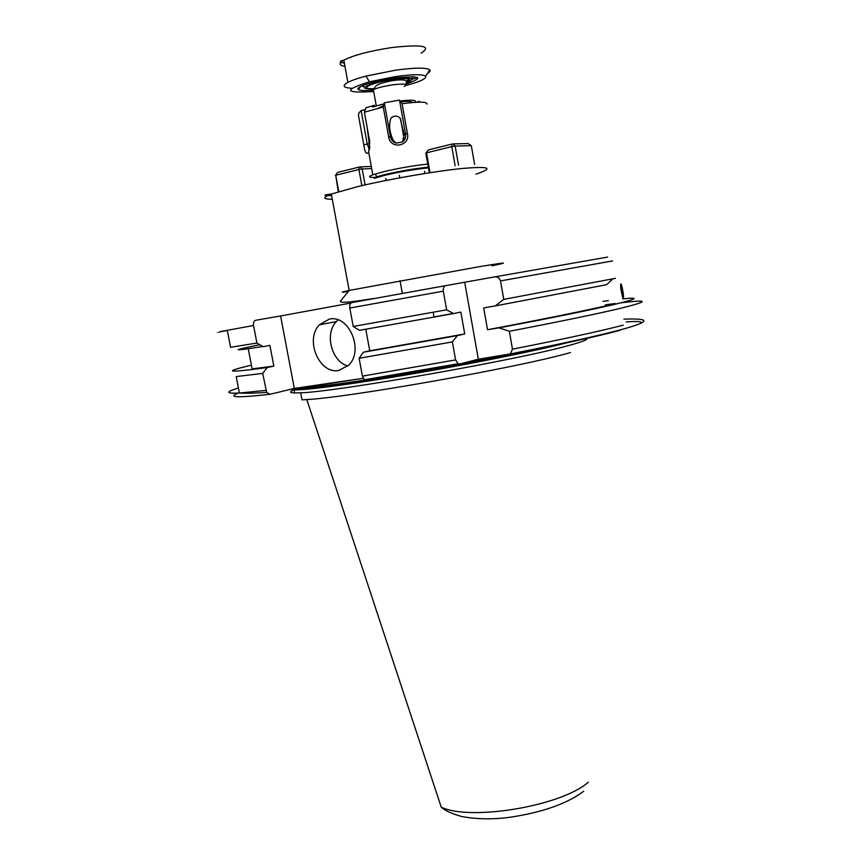 <?xml version="1.0" encoding="UTF-8"?>
<svg xmlns="http://www.w3.org/2000/svg" width="862" height="862" viewBox="0 0 862 862"><rect width="100%" height="100%" fill="white"/><g stroke="black" fill="none" stroke-linecap="round" stroke-linejoin="round"><path stroke-width="1.29" d="M605.415 304.825L615.112 303.532M621.19 302.777C649.431 299.394 649.194 301.237 620.468 308.327C597.14 313.887 560.095 321.537 509.345 331.277L499.098 327.862L487.515 329.715L483.668 307.906L495.251 305.924L503.753 299.383L500.52 280.904C499.335 277.758 497.255 276.443 494.292 276.961L445.848 285.613C443.952 285.968 443.1 287.822 443.294 291.173L349.821 308.025L353.226 326.461L359.411 330.34L433.974 317.087L433.263 312.206L353.226 326.461M602.969 301.377L608.367 300.644M622.838 298.888C640.671 297.013 637.223 299.006 612.483 304.868C588.66 310.374 550.872 318.035 499.098 327.862M621.168 291.399C620.349 285.085 620.435 282.855 621.405 284.729M623.485 297.099C623.506 298.715 623.194 298.748 622.579 297.174M570.418 352.558C522.415 366.695 349.95 397.414 306.807 399.58L302.034 399.86L300.698 392.803L294.287 392.943C287.671 392.63 290.041 390.777 301.409 387.394M586.052 338.163C589.489 338.992 583.865 341.395 569.189 345.393C518.816 359.713 335.975 391.919 300.698 392.803M338.809 370.445L348.69 365.154C364.303 350.511 348.938 314.264 329.252 319.134L319.371 324.802C304.566 339.725 319.349 374.55 338.809 370.445M399.505 100.1L405.614 134.181L404.289 134.623L399.979 117.868C397.123 115.54 394.139 115.562 391.046 117.922C388.967 123.665 389.215 129.979 391.79 136.843L393.266 140.538L396.186 143.081C393.094 142.133 391.186 140.064 390.464 136.875L384.312 102.793L399.505 100.1L402.08 103.709L407.424 133.502L405.614 134.181C406.056 137.424 404.989 140.021 402.414 141.982L396.186 143.081M404.289 134.623L402.414 141.982M391.79 136.843L388.654 136.843L383.278 107.039L384.312 102.793M427.778 164.114C413.997 165.515 399.354 168.025 383.849 171.635L372.815 174.792C367.697 176.796 368.624 177.658 375.606 177.378M369.464 149.848L367.234 144.083L363.796 144.762L358.484 115.594L358.732 113.116L361.156 110.638L364.432 109.765M367.223 127.856L369.798 148.296M363.796 144.762C364.852 152.639 366.469 155.052 368.667 151.992L369.744 141.734L364.389 112.211L365.951 107.847L374.377 105.218M419.277 101.328L416.465 102.266M388.654 136.843C390.163 149.891 410.614 146.249 407.424 133.502M338.066 319.921L336.32 321.623C324.317 333.809 331.644 361.825 347.882 365.951M464.715 282.391L478.335 359.217L459.845 363.969L458.099 363.786L455.589 359.917L452.367 341.912L457.42 335.609L464.726 333.95L460.836 312.076L453.487 313.563L446.624 309.792L443.294 291.173M478.335 359.217L510.326 353.926L512.47 349.153L509.345 331.277M350.996 303.025L280.603 315.966L294.33 388.428L363.182 378.321M365.779 329.23L369.755 350.812L363.441 352.213L359.109 358.29L362.417 376.134L364.378 379.776L366.307 380.261L459.511 364.033M445.848 285.613L351.965 302.573C350.187 303.144 349.466 304.965 349.821 308.025M364.82 380.056C334.488 384.689 313.121 387.404 300.698 388.212L294.33 388.428L269.968 394.29L266.681 392.393L262.695 373.397L267.263 367.524L273.847 366.102L269.903 345.371L263.287 346.686L256.898 343.065L253.547 325.491C253.212 322.571 253.967 320.826 255.82 320.255L280.603 315.966M446.624 309.792L433.263 312.206M453.487 313.563L433.974 317.087M453.272 313.445L433.952 316.947M464.726 333.95L369.755 350.812M457.42 335.609L363.441 352.213M452.367 341.912L359.109 358.29M615.436 278.329L503.753 299.383M256.898 343.065L230.563 347.289L227.299 330.318C213.851 332.818 213.862 332.904 227.342 330.555M612.957 278.825L606.611 284.697L495.251 305.924M262.942 346.481L248.245 348.722C231.706 351.006 235.563 349.67 259.828 344.725M603.799 306.279C579.339 311.904 540.582 319.727 487.515 329.715M267.263 367.524C226.943 372.998 221.653 372.212 251.402 365.176M273.847 366.102L252.103 368.861L248.245 348.722M262.695 373.397L236.22 376.586L239.388 393.018C225.639 393.686 225.316 392.016 238.418 387.997M406.261 82.72C410.56 81.147 412.305 79.907 411.497 79.002C409.493 77.763 403.287 77.839 392.856 79.25L376.64 82.483C361.641 86.997 360.661 89.174 373.709 89.001M413.437 76.653L411.303 78.862M409.536 79.681L406.379 80.866M364.637 87.256L361.878 85.931M372.287 90.262C364.928 90.833 360.327 90.629 358.495 89.637C353.894 87.439 373.882 80.845 394.182 78.022C421.152 75.36 424.901 77.44 405.431 84.271M405.776 85.5C420.16 81.685 426.765 78.582 425.602 76.212C422.617 74.154 412.682 74.261 395.798 76.535L369.496 81.771C343.496 90.025 344.38 93.279 372.136 91.555M351.782 88.269C343.13 87.73 341.826 85.758 347.892 82.364C351.782 80.36 357.784 78.28 365.919 76.115L395.906 70.124C415.172 67.559 426.474 67.484 429.804 69.908C430.623 70.856 429.826 72.052 427.412 73.496M417.704 77.569L411.713 79.412M359.422 88.226L358.193 88.28M250.637 348.367L253.051 348.011M620.683 284.966C620.446 289.244 623.409 302.12 623.485 297.196C623.7 292.929 620.78 280.161 620.683 284.966M621.502 291.108L622.515 295.504L623.097 295.472L621.653 286.701L621.082 286.701L621.502 291.108M621.082 286.798L621.653 286.701M621.545 291.281L622.666 291.076M371.684 168.564L362.191 168.995L360.251 166.894L359.174 167.066L358.915 169.523L335.738 175.245L338.27 191.752M360.251 166.894L371.296 166.42M338.744 191.601L335.738 175.245L337.57 172.422L335.361 175.546M337.57 172.422L359.174 167.066M365.089 184.899L362.191 168.995L358.915 169.523L361.857 185.642M428.328 149.923L425.839 153.285L428.328 149.923L451.882 144.083L451.774 146.605L426.507 152.833L429.869 171.71M452.992 143.9L468.098 143.555L471.32 145.656L455.147 146.055L452.992 143.9L451.882 144.083M458.519 165.159L455.147 146.055L451.774 146.605L455.147 165.709M429.201 172.12L425.839 153.285M474.606 164.426L471.32 145.656M605.62 305.848L605.081 305.978M626.168 321.935C638.322 321.03 643.117 321.548 640.563 323.476M588.293 782.179C562.046 805.895 470.749 821.346 441.236 807.166C444.846 810.56 451.613 813.663 461.558 816.476C476.977 819.331 493.269 819.579 510.455 817.198C542.791 812.273 567.218 803.621 583.736 791.23M573.973 340.846L567.961 342.494C540.528 349.8 478.022 362.557 417.036 373.095C356.006 383.644 306.786 390.227 294.502 389.883L290.86 389.258M500.531 355.941L462.323 363.333M558.231 344.218C498.247 359.346 333.831 387.825 300.849 388.988L291.949 388.999M383.364 103.99L372.621 107.039M383.278 107.039L364.389 112.211M428.317 167.163C414.837 168.51 400.345 170.978 384.84 174.566L376.597 176.785L375.423 173.919M428.446 167.853C414.999 169.2 400.518 171.667 385.012 175.255L374.259 178.305L376.597 176.785M475.889 174.156C494.271 168.015 489.745 166.118 462.301 168.467C434.965 171.182 388.385 179.253 357.655 186.623L331.331 194.036C322.28 197.495 322.603 199.23 332.29 199.241M491.965 265.798C510.638 261.951 506.522 262.22 479.606 266.617L349.142 290.44C340.253 292.337 339.93 292.692 348.162 291.507M369.281 143.652L367.234 144.083L361.156 110.638M358.484 115.594L358.603 116.262M426.949 104.173C427.509 101.684 419.223 101.522 402.08 103.709M414.665 102.362C417.359 100.132 412.769 99.636 400.905 100.897M455.589 359.917L362.417 376.134M607.591 257.07L494.292 276.961M612.526 260.949L500.52 280.904M253.547 325.491L227.299 330.318M623.291 325.146C600.071 331.191 563.123 339.197 512.47 349.153M265.949 390.4L239.388 393.018C245.724 393.449 254.818 393.244 266.681 392.393M619.918 330.372C596.558 336.579 559.427 344.703 508.494 354.735M269.45 394.354C236.371 398.007 226.34 397.468 239.334 392.738M404.159 86.491C408.297 83.98 404.353 83.442 392.339 84.896C383.849 86.222 377.524 87.805 373.354 89.648C371.005 90.844 371.134 91.598 373.763 91.9M373.957 88.581C357.407 89.551 371.447 82.547 392.415 79.66C408.06 77.828 412.758 78.636 406.508 82.062M421.162 53.132C432.185 46.074 422.423 44.21 391.865 47.539C370.024 50.869 354.013 55.071 343.841 60.146C338.507 63.292 338.885 65.372 344.983 66.396M344.035 61.191L343.033 60.318M623.862 319.145C651.166 318.175 650.508 321.601 621.879 329.446C598.411 335.771 561.227 343.927 510.326 353.926M441.236 807.166L306.807 399.58M356.922 379.237L300.698 388.212L300.849 388.988L294.502 389.883L294.287 392.943M378.515 108.116L383.148 105.724M400.582 118.654L404.095 139.073M331.622 195.609C322.948 195.609 322.851 195.081 331.331 194.036L349.142 290.44L340.986 300.515C337.602 303.359 348.248 302.724 372.934 298.597M368.667 151.992L372.815 174.792M424.675 171.269L424.406 173.574M385.594 178.466L386.542 180.363M399.354 175.266L399.796 177.82M412.542 102.524C411.961 101.328 408.265 101.069 401.455 101.77M336.32 321.623L319.371 324.802M458.099 363.786L364.378 379.776M400.022 280.656L402.338 293.446M405.355 84.39C406.638 82.924 410.743 77.979 392.081 80.705C374.636 84.131 375.573 86.48 373.354 89.648L376.285 105.832M411.497 79.002L413.07 76.632M376.64 82.483L376.026 81.502M360.488 86.599L358.495 89.637M425.602 76.212L429.804 69.908M347.892 82.364L343.841 60.146C338.96 61.342 339.143 62.344 344.391 63.152M369.496 81.771L365.919 76.115M398.104 78.97L398.664 79.918"/></g></svg>

